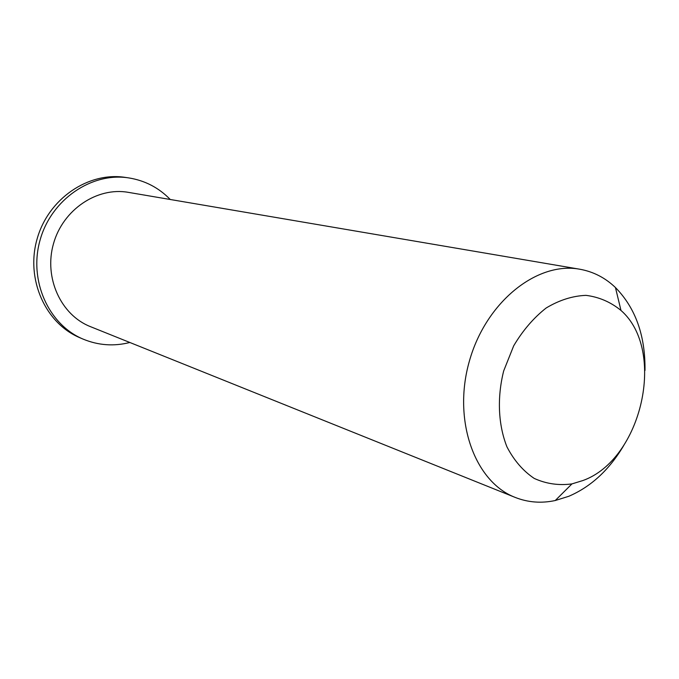 <?xml version="1.0" encoding="UTF-8"?>
<svg xmlns="http://www.w3.org/2000/svg" width="679" height="679" viewBox="0 0 679 679"><rect width="100%" height="100%" fill="white"/><g stroke="black" fill="none" stroke-linecap="round" stroke-linejoin="round"><path stroke-width="1.02" d="M582.913 480.537L571.956 483.898C558.732 485.672 546.154 483.838 534.212 478.415C523.068 470.929 513.978 460.396 506.924 446.816C498.208 424.723 496.986 397.631 503.674 370.938L513.689 345.832C522.779 330.486 533.609 317.874 546.162 307.994C559.284 300.118 572.541 295.9 585.952 295.357C598.963 296.986 610.642 302.011 620.988 310.447C666.676 350.322 641.952 459.369 582.913 480.537M644.991 370.462C645.423 335.715 635.578 308.079 615.454 287.548C605.201 277.745 593.293 271.634 579.747 269.215C537.013 261.228 485.841 302.036 469.35 361.236C452.409 420.318 474.646 481.869 515.234 497.435C528.05 502.468 541.392 503.495 555.261 500.516L568.807 496.281C591.078 486.707 609.419 469.724 623.831 445.331M515.234 497.435L90.417 326.633C60.923 315.098 43.694 277.745 53.488 243.693C62.969 209.556 97.207 186.742 128.365 192.361L579.747 269.215M129.842 342.479C113.894 346.528 98.311 345.407 83.118 339.118C48.523 324.723 28.493 280.376 40.12 239.916C51.392 199.354 91.673 172.059 128.687 177.898C144.924 180.495 158.784 187.701 170.259 199.499M83.118 339.118L79.927 337.752C45.468 323.416 25.513 279.29 37.073 239.05C48.285 198.718 88.389 171.575 125.25 177.389L128.687 177.898M620.988 310.447L615.454 287.548M571.956 483.898L555.261 500.516"/></g></svg>
